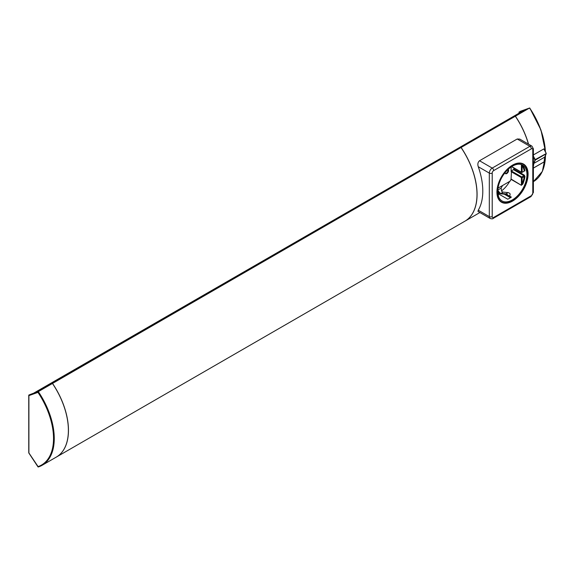 <?xml version="1.0" encoding="UTF-8"?>
<svg xmlns="http://www.w3.org/2000/svg" width="575" height="575" viewBox="0 0 575 575"><rect width="100%" height="100%" fill="white"/><g stroke="black" fill="none" stroke-linecap="round" stroke-linejoin="round"><path stroke-width="0.86" d="M515.329 116.229L460.848 147.617A57.974 33.472 -120 0 0 460.848 147.617L515.329 116.229A58.485 33.767 60 0 1 528.432 144.102M461.136 147.516A58.485 33.767 60 0 1 464.959 221.167A58.485 33.767 60 0 1 464.923 221.181M478.256 210.213L489.318 216.603A4.097 2.365 -60 0 0 490.166 218.478L477.983 211.442L478.256 210.213A58.485 33.767 -120 0 0 478.256 166.714C477.444 164.191 477.868 162.208 479.521 160.748L517.198 138.999L519.757 139.093L531.94 146.122A4.097 2.365 -60 0 0 529.891 146.33L517.198 138.999M68.224 426.025A56.199 32.444 60 0 1 68.382 430.301M476.998 194.386A56.199 32.444 -120 0 0 476.84 190.109M34.184 392.869L520.54 112.319M545.395 151.707A57.974 33.472 60 0 0 529.891 108.359L529.525 108.028L529.891 108.359L529.525 108.028L515.401 116.186L528.152 108.761L519.024 112.024L519.024 112.944M528.533 144.16A58.485 33.767 -120 0 0 515.401 116.186M533.384 154.948L543.849 148.911L546.135 153.317L544.029 149.148M524.838 110.673L521.051 112.024L35.327 392.459M39.114 391.101L28.901 394.996L28.901 452.942L38.317 466.965A58.485 33.767 60 0 0 42.148 465.276L56.271 457.118A58.485 33.767 -120 0 0 52.447 383.467L39.114 391.101M37.957 466.641A57.974 33.472 -120 0 0 37.957 392.373L38.317 391.625L52.447 383.467M545.373 151.663A58.485 33.767 -120 0 0 529.525 108.028L519.024 112.024M38.259 466.993L42.148 465.276A58.485 33.767 60 0 0 38.317 391.625L28.901 394.996L28.901 395.614L37.957 392.373M56.307 457.096A58.485 33.767 -120 0 0 56.343 457.075A58.485 33.767 -120 0 0 52.519 383.424L460.776 147.66L52.232 383.532A57.974 33.472 60 0 1 52.239 383.547M56.343 457.075L464.887 221.202A58.485 33.767 -120 0 0 461.064 147.559M544.065 161.848L544.748 157.112L533.808 163.422L544.755 157.076L546.2 153.784L535.253 160.094L533.816 163.393L533.384 166.47M512.505 165.147A22.03 12.722 120 0 0 498.108 184.561A22.03 12.722 120 0 0 501.486 202.213A22.03 12.722 120 0 0 523.516 189.498A22.03 12.722 120 0 0 523.516 164.062A22.03 12.722 120 0 0 512.505 165.147M500.969 201.502A22.03 12.722 -60 0 1 500.228 201.3M522.093 163.429A22.03 12.722 -60 0 1 522.639 163.961M509.5 196.025L507.596 195.248L509.824 196.018L510.154 193.991A3.076 1.775 -120 0 0 508.135 192.611L503.175 192.115A2.76 1.596 60 0 1 501.659 191.231L501.098 188.118A4.097 2.365 -60 0 1 501.321 187.687L502.586 185.502M509.019 196.154L509.824 196.018M507.984 195.248A3.076 1.775 -120 0 0 505.964 193.861L500.997 193.373A2.76 1.596 60 0 1 499.488 192.481L498.791 192.086A3.27 1.89 -120 0 0 501.141 193.84L506.101 194.328A2.559 1.481 60 0 1 507.596 195.248M497.677 190.088L499.488 192.481M505.267 173.492A2.559 1.481 120 0 0 507.38 172.184A2.559 1.481 120 0 0 507.984 169.496M498.791 192.086L498.151 191.029M498.058 190.728A4.097 2.365 120 0 0 497.799 190.246M511.046 179.364L511.484 171.048L521.777 176.985L521.41 177.618L522.136 177.618L522.136 183.82L522.804 184.086L521.338 185.301L511.046 179.364A20.642 11.917 120 0 1 510.169 181.053L509.888 181.218M504.979 172.766A2.559 1.481 120 0 0 505.497 173.686A2.559 1.481 120 0 0 507.998 172.306A2.559 1.481 120 0 0 508.171 169.323M511.125 171.005L513.461 169.661L523.962 175.727L524.321 175.145L524.946 176.482L522.136 177.618L521.777 176.985L523.962 175.727L524.22 176.41A20.132 11.622 120 0 1 522.136 183.82L521.41 184.999L521.41 177.618L511.125 171.673M511.125 166.966L511.125 171.257L511.484 171.048M524.22 170.976L524.22 170.976A20.132 11.622 120 0 0 522.136 165.967L522.136 172.177L521.41 172.177L522.028 172.414L524.156 171.185M511.721 166.577L521.41 172.177L521.41 164.795L522.136 165.967A0.51 0.41 -39.6 0 1 522.804 165.772A20.642 11.917 -60 0 1 524.946 170.904M512.354 165.356A21.67 12.513 120 0 0 498.202 184.453A21.67 12.513 120 0 0 501.522 201.818A21.67 12.513 120 0 0 512.354 200.747A21.67 12.513 120 0 0 526.513 181.65A21.67 12.513 120 0 0 523.192 164.285A21.67 12.513 120 0 0 512.354 165.356M512.354 166.197A20.642 11.917 120 0 0 498.87 184.388A20.642 11.917 120 0 0 502.033 200.934A20.642 11.917 120 0 0 522.682 189.01A20.642 11.917 120 0 0 522.682 165.176A20.642 11.917 120 0 0 512.354 166.197M498.381 192.884A20.642 11.917 120 0 0 499.1 192.503M501.443 190.972A20.642 11.917 120 0 0 509.687 181.398M513.461 169.661L513.82 169.079A20.642 11.917 120 0 0 513.892 168.008M521.331 164.572L522.804 165.772M509.622 196.111L511.34 197.103A20.642 11.917 -60 0 1 507.718 199.194L498.381 193.804M498.381 192.963A20.642 11.917 120 0 0 499.143 192.56M499.869 193.265A22.03 12.722 -60 0 1 498.647 193.955M510.442 197.721L504.246 194.142M545.617 155.178L542.376 171.386L533.384 181.657A58.485 33.767 -120 0 0 545.459 155.53M533.384 164.364L534.98 160.044L533.384 156.767M533.384 156.141L535.196 159.634L546.221 153.568M533.384 168.058L544.087 161.884M544.82 156.939L546.207 153.266L543.986 148.975M479.521 160.748L492.214 168.08L529.891 146.33A2.048 1.186 -120 0 1 531.336 148.839L493.666 170.588A2.048 1.186 120 0 0 492.214 173.097L492.214 216.603A2.048 1.186 120 0 0 493.666 217.436L531.336 195.687A2.048 1.186 120 0 0 532.788 193.178L532.788 149.673A2.048 1.186 120 0 0 531.336 148.839M492.214 216.603A2.048 1.186 180 0 1 489.318 216.603L489.318 173.097L478.256 166.714M492.214 173.097A2.048 1.186 180 0 1 489.318 173.097A4.097 2.365 -60 0 1 492.214 168.08A2.048 1.186 -120 0 1 493.666 170.588M505.964 193.861L508.135 192.611M500.997 193.373L503.175 192.115M497.813 190.009L501.098 188.118M498.23 195.457L498.381 191.209L497.77 190.735M497.756 191.691L498.23 191.417L497.77 190.85M511.125 179.062L521.338 185.301M521.338 164.579L520.763 164.421M500.48 201.221A21.872 12.628 -60 0 1 499.955 201.042M521.733 163.322A21.872 12.628 -60 0 1 522.15 163.681M524.946 176.482A20.642 11.917 -60 0 1 522.804 184.086M513.82 169.079L524.321 175.145M531.94 146.122L533.384 148.839A2.048 1.186 180 0 1 532.788 149.673M533.384 148.839L533.384 192.338A2.048 1.186 180 0 1 532.788 193.178M533.384 192.338L530.912 196.621A2.048 1.186 -120 0 0 531.336 195.687M530.912 196.621L493.242 218.371A2.048 1.186 -120 0 0 493.666 217.436M479.888 212.542L464.959 221.167M38.022 466.914L28.757 452.899L28.75 395.262M529.582 108.007L520.167 111.378M529.827 108.086L540.938 129.95L545.553 152.001M544.812 157.018L544.137 161.906L533.384 168.108M498.381 195.989L498.381 191.209A0.51 0.51 0 0 0 498.122 190.763L497.777 190.569M511.577 166.671L521.518 172.414A0.51 0.51 0 0 0 522.028 172.414L524.22 171.098M523.192 164.285L521.36 163.228M501.522 201.818L499.689 200.761M510.032 181.204L498.022 188.133M490.166 218.478C491.819 218.967 492.847 218.931 493.242 218.371"/></g></svg>
